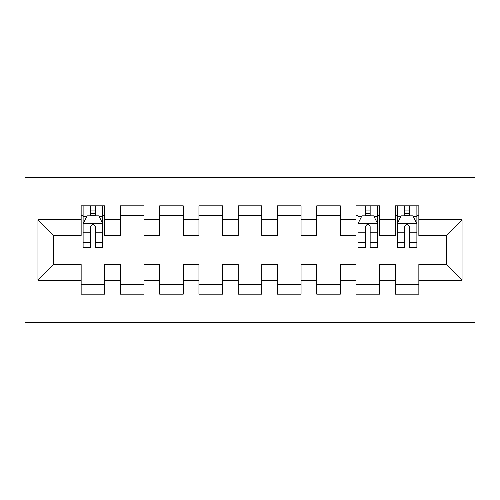 <?xml version="1.0" encoding="UTF-8"?>
<svg xmlns="http://www.w3.org/2000/svg" width="500" height="500" viewBox="0 0 500 500"><rect width="100%" height="100%" fill="white"/><g stroke="black" fill="none" stroke-linecap="round" stroke-linejoin="round"><path stroke-width="0.75" d="M25 322.644L475 322.644L475 177.356L25 177.356L25 322.644M37.956 280.238L37.956 219.762L81.15 219.762L81.15 235.469L53.663 235.469L53.663 264.531L37.956 280.238L81.15 280.238L81.15 294.175L104.712 294.175L104.712 280.238L120.419 280.238L120.419 294.175L143.981 294.175L143.981 280.238L159.688 280.238L159.688 294.175L183.244 294.175L183.244 280.238L198.95 280.238L198.95 294.175L222.512 294.175L222.512 280.238L238.219 280.238L238.219 294.175L261.781 294.175L261.781 280.238L277.488 280.238L277.488 294.175L301.05 294.175L301.05 280.238L316.756 280.238L316.756 294.175L340.312 294.175L340.312 280.238L356.019 280.238L356.019 294.175L379.581 294.175L379.581 280.238L395.288 280.238L395.288 294.175L418.85 294.175L418.85 264.531L446.337 264.531L446.337 235.469L418.85 235.469L418.85 219.762L462.044 219.762L462.044 280.238L418.85 280.238M418.85 219.762L418.85 205.825L395.288 205.825L395.288 219.762L379.581 219.762L379.581 205.825L356.019 205.825L356.019 219.762L340.312 219.762L340.312 205.825L316.756 205.825L316.756 219.762L301.05 219.762L301.05 205.825L277.488 205.825L277.488 219.762L261.781 219.762L261.781 205.825L238.219 205.825L238.219 219.762L222.512 219.762L222.512 205.825L198.95 205.825L198.95 219.762L183.244 219.762L183.244 205.825L159.688 205.825L159.688 219.762L143.981 219.762L143.981 205.825L120.419 205.825L120.419 219.762L104.712 219.762L104.712 205.825L81.15 205.825L81.15 219.762M379.581 280.238L379.581 264.531L395.288 264.531L395.288 280.238M462.044 219.762L446.337 235.469M340.312 280.238L340.312 264.531L356.019 264.531L356.019 280.238M395.288 219.762L395.288 235.469L379.581 235.469L379.581 219.762M301.05 280.238L301.05 264.531L316.756 264.531L316.756 280.238M356.019 219.762L356.019 235.469L340.312 235.469L340.312 219.762M261.781 280.238L261.781 264.531L277.488 264.531L277.488 280.238M316.756 219.762L316.756 235.469L301.05 235.469L301.05 219.762M222.512 280.238L222.512 264.531L238.219 264.531L238.219 280.238M277.488 219.762L277.488 235.469L261.781 235.469L261.781 219.762M183.244 280.238L183.244 264.531L198.95 264.531L198.95 280.238M238.219 219.762L238.219 235.469L222.512 235.469L222.512 219.762M143.981 280.238L143.981 264.531L159.688 264.531L159.688 280.238M198.95 219.762L198.95 235.469L183.244 235.469L183.244 219.762M104.712 280.238L104.712 264.531L120.419 264.531L120.419 280.238M159.688 219.762L159.688 235.469L143.981 235.469L143.981 219.762M53.663 264.531L81.15 264.531L81.15 280.238M120.419 219.762L120.419 235.469L104.712 235.469L104.712 219.762M395.288 215.644L397.25 215.644M416.887 215.644L418.85 215.644M356.019 215.644L357.981 215.644M377.619 215.644L379.581 215.644M316.756 215.644L340.312 215.644M277.488 215.644L301.05 215.644M238.219 215.644L261.781 215.644M198.95 215.644L222.512 215.644M159.688 215.644L183.244 215.644M120.419 215.644L143.981 215.644M81.15 215.644L83.112 215.644M102.75 215.644L104.712 215.644M81.15 284.356L104.712 284.356M120.419 284.356L143.981 284.356M159.688 284.356L183.244 284.356M198.95 284.356L222.512 284.356M238.219 284.356L261.781 284.356M277.488 284.356L301.05 284.356M316.756 284.356L340.312 284.356M356.019 284.356L379.581 284.356M395.288 284.356L418.85 284.356M37.956 219.762L53.663 235.469M446.337 264.531L462.044 280.238M95.288 210.931L90.575 210.931M102.75 242.719L95.288 242.719L95.288 247.644L102.75 247.644L102.75 223.694L98.825 215.837L87.044 215.837L83.112 223.694L83.112 247.644L90.575 247.644L90.575 242.719L83.112 242.719M83.112 223.694L83.112 205.825M102.75 223.694L102.75 205.825M90.575 215.837L90.575 205.825M95.288 205.825L95.288 215.837M95.288 242.719L95.288 226.637C93.719 223.612 92.15 223.612 90.575 226.637L90.575 242.719M95.288 215.644L90.575 215.644M370.156 210.931L365.444 210.931M377.619 242.719L370.156 242.719L370.156 247.644L377.619 247.644L377.619 223.694L373.694 215.837L361.912 215.837L357.981 223.694L357.981 247.644L365.444 247.644L365.444 242.719L357.981 242.719M357.981 223.694L357.981 205.825M377.619 223.694L377.619 205.825M365.444 215.837L365.444 205.825M370.156 205.825L370.156 215.837M370.156 242.719L370.156 226.637C368.587 223.612 367.019 223.612 365.444 226.637L365.444 242.719M370.156 215.644L365.444 215.644M409.425 210.931L404.712 210.931M416.887 242.719L409.425 242.719L409.425 247.644L416.887 247.644L416.887 223.694L412.956 215.837L401.175 215.837L397.25 223.694L397.25 247.644L404.712 247.644L404.712 242.719L397.25 242.719M397.25 223.694L397.25 205.825M416.887 223.694L416.887 205.825M404.712 215.837L404.712 205.825M409.425 205.825L409.425 215.837M409.425 242.719L409.425 226.637C407.856 223.612 406.287 223.612 404.712 226.637L404.712 242.719M409.425 215.644L404.712 215.644M102.65 223.494L83.212 223.494M83.112 216.306L86.806 216.306M99.056 216.306L102.75 216.306M90.575 232.194L83.112 232.194M102.75 232.194L95.288 232.194M95.288 213.431L90.575 213.431M377.519 223.494L358.081 223.494M357.981 216.306L361.675 216.306M373.925 216.306L377.619 216.306M365.444 232.194L357.981 232.194M377.619 232.194L370.156 232.194M370.156 213.431L365.444 213.431M416.788 223.494L397.35 223.494M397.25 216.306L400.944 216.306M413.194 216.306L416.887 216.306M404.712 232.194L397.25 232.194M416.887 232.194L409.425 232.194M409.425 213.431L404.712 213.431"/></g></svg>
